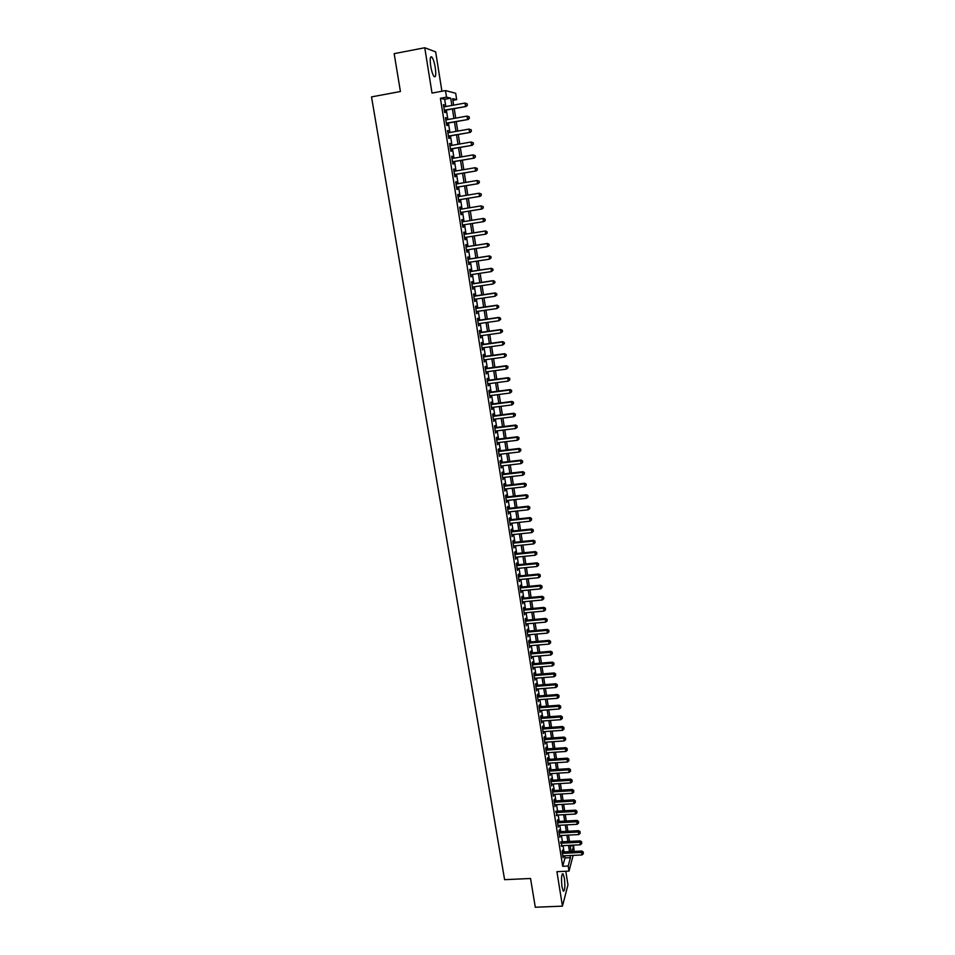 <?xml version="1.0" encoding="UTF-8"?>
<svg xmlns="http://www.w3.org/2000/svg" width="955" height="955" viewBox="0 0 955 955"><rect width="100%" height="100%" fill="white"/><g stroke="black" fill="none" stroke-linecap="round" stroke-linejoin="round"><path stroke-width="1.43" d="M564.357 878.111L563.068 873.837C561.468 874.016 561.11 878.385 562.006 886.932L563.295 891.194C564.906 890.967 565.253 886.61 564.357 878.111M435.265 67.578C434.382 62.481 433.272 58.995 431.935 57.109C430.192 55.856 429.774 58.852 430.717 66.086C431.6 71.195 432.711 74.669 434.036 76.519C435.79 77.749 436.196 74.777 435.265 67.578M570.207 845.939L573.597 845.76L574.182 851.43M441.914 91.238L435.659 51.892L424.748 47.75L394.164 53.659L400.42 91.513L371.519 96.897L504.598 879.674L530.538 878.493L535.301 907.25L562.447 906.14L567.962 884.891L565.79 871.258M445.83 106.554L444.672 99.296L440.41 98.293L446.534 97.159L445.496 90.582L455.678 93.28L456.669 99.642L452.646 98.652L453.661 105.122M452.909 100.335L456.669 99.642M562.793 852.003L562.507 850.225L562.125 851.597L563.092 857.686L563.402 855.883M561.182 841.868L561.791 845.736M559.57 831.686L559.284 829.907L558.89 831.244L559.857 837.368L560.179 835.553M557.947 821.479L557.66 819.688L557.266 821.014L558.233 827.149L558.556 825.335M556.311 811.237L556.92 815.069M554.688 800.947L554.401 799.144L553.995 800.421L554.974 806.617L555.297 804.779M553.04 790.633L552.754 788.818L552.348 790.083L553.339 796.291L553.649 794.441M551.393 780.271L551.107 778.456L550.701 779.698L551.692 785.929L552.002 784.079M549.746 769.873L549.459 768.047L549.041 769.276L550.032 775.532L550.355 773.669M548.086 759.44L547.8 757.601L547.382 758.807L548.373 765.086L548.695 763.224M546.427 748.959L546.141 747.12L545.711 748.314L546.714 754.617L547.024 752.731M544.756 738.454L544.469 736.603L544.04 737.773L545.042 744.1L545.353 742.214M543.085 727.901L542.786 726.051L542.356 727.197L543.359 733.547L543.682 731.649M541.401 717.312L541.103 715.45L540.661 716.572L541.676 722.947L541.998 721.049M539.706 706.676L539.42 704.814L538.978 705.924L539.993 712.323L540.303 710.413M538.023 696.016L537.725 694.142L537.271 695.228L538.298 701.65L538.608 699.729M536.316 685.308L536.018 683.422L535.564 684.496L536.591 690.942L536.901 689.009M534.609 674.552L534.311 672.666L533.857 673.717L534.884 680.187L535.194 678.253M532.902 663.773L532.592 661.875L532.138 662.901L533.165 669.395L533.487 667.45M531.183 652.945L530.873 651.035L530.407 652.05L531.446 658.568L531.756 656.61M529.452 642.07L529.154 640.16L528.676 641.151L529.715 647.693L530.037 645.735M527.721 631.16L527.411 629.25L526.945 630.205L527.984 636.782L528.294 634.812M525.978 620.213L525.68 618.291L525.19 619.234L526.241 625.823L526.551 623.842M524.235 609.218L523.925 607.296L523.447 608.216L524.498 614.829L524.808 612.847M522.481 598.188L522.17 596.254L521.693 597.15L522.743 603.787L523.054 601.793M520.726 587.11L520.415 585.176L519.926 586.048L520.976 592.709L521.299 590.715M518.959 575.996L518.649 574.051L518.147 574.898L519.21 581.595L519.532 579.578M517.18 564.835L516.87 562.877L516.369 563.713L517.443 570.433L517.753 568.416M515.402 553.637L515.091 551.68L514.59 552.479L515.664 559.224L515.975 557.195M513.623 542.392L513.312 540.423L512.799 541.21L513.874 547.979L514.184 545.938M511.832 531.111L511.51 529.13L510.997 529.894L512.083 536.686L512.393 534.645M510.03 519.783L509.719 517.789L509.194 518.529L510.28 525.357L510.591 523.304M508.227 508.406L507.905 506.413L507.38 507.129L508.466 513.981L508.776 511.916M506.413 496.994L506.09 494.988L505.565 495.681L506.651 502.557L506.962 500.48M504.586 485.534L504.276 483.517L503.739 484.197L504.837 491.097L505.147 489.008M502.76 474.026L502.437 472.009L501.9 472.653L502.999 479.589L503.309 477.488M500.933 462.483L500.611 460.453L500.062 461.074L501.172 468.034L501.482 465.933M499.083 450.891L498.761 448.85L498.212 449.447L499.322 456.43L499.632 454.317M497.245 439.252L496.91 437.211L496.361 437.784L497.471 444.791L497.782 442.666M495.382 427.565L495.06 425.512L494.499 426.061L495.621 433.104L495.932 430.968M493.52 415.831L493.198 413.778L492.625 414.303L493.747 421.37L494.057 419.233M491.658 404.061L491.324 401.995L490.751 402.497L491.885 409.588L492.183 407.439M489.772 392.242L489.449 390.165L488.865 390.643L489.999 397.769L490.309 395.609M487.886 380.377L487.563 378.299L486.978 378.753L488.112 385.892L488.423 383.731M486 368.463L485.665 366.374L485.08 366.804L486.214 373.978L486.525 371.793M484.101 356.502L483.767 354.412L483.17 354.806L484.316 362.005L484.627 359.82M482.191 344.504L481.857 342.391L481.26 342.773L482.406 349.996L482.717 347.799M480.281 332.447L479.947 330.335L479.338 330.681L480.496 337.939L480.807 335.73M478.36 320.343L478.025 318.218L477.416 318.54L478.574 325.834L478.873 323.614M476.426 308.19L476.091 306.066L475.471 306.364L476.64 313.682L476.939 311.449M474.492 296.002L474.146 293.865L473.537 294.128L474.695 301.47L475.005 299.237M472.546 283.754L472.2 281.606L471.579 281.844L472.749 289.222L473.059 286.978M470.588 271.459L470.254 269.298L469.621 269.525L470.791 276.926L471.102 274.67M468.63 259.115L468.284 256.955L467.652 257.146L468.833 264.571L469.466 264.368L469.144 262.303M466.661 246.724L466.315 244.552L465.682 244.719L466.864 252.18L467.508 252.001L467.174 249.9M464.691 234.285L464.345 232.101L463.7 232.232L464.882 239.729L465.527 239.574L465.192 237.437M462.709 221.787L462.363 219.602L461.707 219.71L462.9 227.23L463.545 227.111L463.199 224.926M460.704 209.229L460.37 207.044L459.701 207.128L460.907 214.684L461.563 214.589L461.217 212.392M458.71 196.599L458.364 194.45L457.696 194.498L458.901 202.078L459.57 202.018L459.212 199.81M456.693 183.933L456.359 181.796L455.678 181.82L456.896 189.436L457.564 189.388L457.206 187.18M454.676 171.208L454.341 169.095L453.661 169.083L454.878 176.735L455.547 176.723L455.189 174.502M452.646 158.435L452.312 156.334L451.631 156.298L452.849 163.974L453.53 163.997L453.171 161.765M450.605 145.602L449.59 143.465L450.808 151.177L451.5 151.224L451.142 148.98M448.564 132.721L447.537 130.572L448.766 138.32L449.459 138.391L449.101 136.147M446.51 119.781L445.484 117.632L446.713 125.403L447.418 125.511L447.059 123.255M440.41 98.293L562.698 866.292L564.99 857.936L564.656 855.823M564.035 851.944L563.044 845.664M562.435 841.797L561.433 835.482M560.812 831.626L559.809 825.263M559.2 821.407L558.186 814.997M557.577 811.165L556.55 804.707M555.941 800.875L554.903 794.369M554.306 790.549L553.267 783.995M552.659 780.187L551.608 773.586M551.011 769.79L549.961 763.14M549.352 759.356L548.289 752.647M547.693 748.875L546.618 742.13M546.021 738.358L544.947 731.566M544.35 727.805L543.264 720.953M542.667 717.217L541.581 710.317M540.984 706.581L539.885 699.633M539.288 695.909L538.178 688.913M537.593 685.201L536.471 678.146M535.886 674.457L534.764 667.342M534.179 663.665L533.045 656.503M532.46 652.826L531.314 645.616M530.741 641.963L529.583 634.693M529.01 631.052L527.852 623.734M527.267 620.093L526.098 612.728M525.525 609.099L524.355 601.674M523.782 598.069L522.588 590.584M522.015 586.991L520.821 579.458M520.26 575.865L519.054 568.285M518.481 564.703L517.276 557.063M516.715 553.506L515.485 545.806M514.924 542.261L513.695 534.502M513.133 530.968L511.892 523.161M511.343 519.639L510.089 511.773M509.54 508.263L508.275 500.336M507.726 496.839L506.46 488.865M505.911 485.379L504.634 477.345M504.085 473.871L502.796 465.777M502.246 462.327L500.957 454.162M500.408 450.724L499.107 442.511M498.57 439.085L497.257 430.812M496.707 427.398L495.394 419.066M494.845 415.664L493.52 407.272M492.983 403.893L491.646 395.43M491.109 392.063L489.76 383.552M489.223 380.197L487.862 371.614M487.337 368.284L485.964 359.641M485.438 356.322L484.054 347.62M483.528 344.313L482.144 335.539M481.618 332.256L480.222 323.423M479.697 320.152L478.288 311.258M477.775 307.999L476.354 299.034M475.841 295.799L474.408 286.775M473.895 283.551L472.462 274.467M471.949 271.256L470.493 262.1M469.991 258.912L468.523 249.685M468.022 246.509L466.553 237.222M466.052 234.071L464.572 224.712M464.07 221.572L462.578 212.165M462.077 209.002L460.585 199.583M460.071 196.372L458.579 186.953M458.066 183.694L456.562 174.264M456.048 170.969L454.544 161.526M454.019 158.196L452.515 148.741M451.978 145.363L450.485 135.897M449.936 132.47L448.432 123.004M447.883 119.542L446.379 110.064M444.445 106.805L443.418 104.644L444.66 112.451L445.364 112.583L445.006 110.314M573.143 855.394L569.013 871.115L556.92 871.676L562.447 906.14M569.013 871.115L568.201 866.03L570.433 857.674L570.099 855.549M562.698 866.292L568.201 866.03M424.748 47.75L432.018 93.077L445.496 90.582M572.069 851.538L573.597 845.76M454.222 108.643L455.714 118.133M456.251 121.607L457.743 131.086M458.293 134.524L459.773 143.99M460.31 147.38L461.802 156.847M462.327 160.189L463.808 169.644M464.333 172.939L465.813 182.393M466.327 185.652L467.819 195.095M468.32 198.306L469.8 207.736M470.302 210.9L471.782 220.319M472.283 223.47L473.752 232.841M474.253 236.004L475.721 245.304M476.211 248.479L477.667 257.719M478.169 260.918L479.613 270.086M480.114 273.297L481.547 282.394M482.06 285.629L483.481 294.665M483.994 297.912L485.403 306.889M485.916 310.148L487.325 319.054M487.838 322.336L489.223 331.182M489.748 334.477L491.121 343.251M491.646 346.558L493.019 355.284M493.544 358.603L494.905 367.257M495.43 370.6L496.779 379.195M497.304 382.549L498.653 391.084M499.179 394.451L500.516 402.926M501.041 406.305L502.366 414.721M502.903 418.111L504.216 426.467M504.753 429.881L506.055 438.166M506.592 441.592L507.893 449.829M508.43 453.267L509.719 461.432M510.257 464.894L511.534 473M512.083 476.473L513.348 484.531M513.897 488.017L515.163 496.003M515.712 499.501L516.953 507.439M517.514 510.961L518.744 518.84M519.305 522.361L520.535 530.18M521.096 533.726L522.313 541.485M522.874 545.042L524.08 552.754M524.641 556.311L525.847 563.975M526.408 567.545L527.602 575.149M528.175 578.742L529.356 586.286M529.93 589.88L531.099 597.376M531.672 600.993L532.842 608.419M533.415 612.048L534.573 619.437M535.146 623.078L536.304 630.407M536.877 634.06L538.023 641.33M538.596 644.995L539.73 652.217M540.315 655.894L541.437 663.057M542.022 666.745L543.132 673.86M543.717 677.561L544.827 684.628M545.412 688.34L546.523 695.359M547.108 699.084L548.206 706.043M548.791 709.78L549.877 716.692M550.462 720.428L551.548 727.292M552.133 731.053L553.208 737.857M553.805 741.629L554.867 748.386M555.452 752.17L556.514 758.879M557.111 762.675L558.162 769.336M558.759 773.132L559.797 779.746M560.394 783.554L561.433 790.119M562.029 793.939L563.056 800.457M563.653 804.289L564.68 810.759M565.276 814.603L566.291 821.014M566.9 824.869L567.903 831.244M568.5 835.112L569.502 841.439M570.111 845.306L571.102 851.585M451.87 105.444L450.724 98.186L446.534 97.159M569.49 851.669L568.5 845.39M567.891 841.522L566.888 835.195M566.279 831.327L565.276 824.965M564.668 821.109L563.653 814.687M563.056 810.855L562.029 804.385M561.433 800.553L560.406 794.035M559.797 790.215L558.77 783.661M558.162 779.841L557.123 773.24M556.526 769.432L555.476 762.782M554.879 758.986L553.816 752.277M553.22 748.505L552.157 741.737M551.56 737.976L550.498 731.172M549.901 727.412L548.815 720.548M548.23 716.811L547.143 709.899M546.558 706.163L545.46 699.203M544.863 695.479L543.765 688.471M543.18 684.759L542.07 677.704M541.485 674.003L540.363 666.888M539.778 663.2L538.656 656.025M538.071 652.361L536.937 645.138M536.352 641.474L535.206 634.204M534.633 630.551L533.475 623.221M532.902 619.58L531.744 612.203M531.171 608.574L530.001 601.149M529.428 597.532L528.246 590.047M527.685 586.442L526.492 578.897M525.93 575.316L524.737 567.712M524.164 564.142L522.958 556.49M522.397 552.921L521.179 545.21M520.63 541.664L519.401 533.905M518.84 530.359L517.61 522.54M517.061 519.019L515.819 511.14M515.258 507.63L514.017 499.692M513.456 496.194L512.202 488.208M511.653 484.722L510.388 476.676M509.839 473.202L508.561 465.097M508.012 461.635L506.723 453.47M506.186 450.032L504.885 441.807M504.347 438.381L503.034 430.084M502.497 426.682L501.184 418.326M500.647 414.936L499.322 406.532M498.796 403.141L497.46 394.678M496.922 391.311L495.585 382.776M495.06 379.421L493.699 370.838M493.174 367.496L491.813 358.841M491.288 355.523L489.915 346.808M489.39 343.49L488.005 334.716M487.492 331.421L486.095 322.587M485.582 319.304L484.173 310.399M483.66 307.14L482.251 298.175M481.738 294.928L480.317 285.891M479.804 282.668L478.371 273.56M477.858 270.349L476.414 261.181M475.912 257.993L474.456 248.754M473.955 245.578L472.498 236.279M471.997 233.116L470.517 223.757M470.027 220.605L468.535 211.198M468.046 208.023L466.553 198.592M466.052 195.381L464.56 185.95M464.046 182.691L462.554 173.249M462.041 169.942L460.549 160.5M460.024 157.157L458.531 147.691M457.994 144.3L456.502 134.834M455.965 131.408L454.473 121.93M453.923 118.456L452.431 108.966M444.672 99.296L450.724 98.186M564.99 857.936L570.433 857.674M443.466 104.919L444.123 104.799M445.519 117.883L446.188 117.763M447.573 130.787L448.229 130.668M449.614 143.644L450.283 143.537M451.655 156.453L452.312 156.334M453.673 169.202L454.341 169.095M455.702 181.904L456.359 181.796M457.708 194.557L458.364 194.45M459.713 207.151L460.37 207.044M462.9 227.206L463.545 227.111M464.882 239.681L465.527 239.574M466.852 252.096L467.508 252.001M468.821 264.463L469.466 264.368M470.779 276.795L471.424 276.687M472.725 289.067L473.37 288.959M474.671 301.279L475.315 301.183M476.605 313.455L477.249 313.359M478.527 325.583L479.171 325.488M480.449 337.664L481.093 337.569M482.359 349.697L483.003 349.602M484.269 361.682L484.913 361.599M486.167 373.62L486.799 373.536M488.053 385.51L488.697 385.426M489.939 397.352L490.572 397.268M491.813 409.158L492.446 409.074M493.675 420.904L494.32 420.833M495.538 432.615L496.17 432.531M497.388 444.278L498.033 444.194M499.238 455.893L499.871 455.822M501.077 467.461L501.709 467.389M502.915 478.992L503.536 478.921M504.729 490.476L505.362 490.404M506.556 501.924L507.177 501.853M508.358 513.312L508.991 513.241M510.173 524.665L510.794 524.605M511.964 535.982L512.596 535.91M513.754 547.239L514.387 547.179M515.545 558.472L516.166 558.4M517.312 569.646L517.944 569.586M519.09 580.783L519.711 580.724M520.845 591.885L521.466 591.825M522.612 602.939L523.233 602.88M524.355 613.958L524.975 613.898M526.098 624.928L526.718 624.868M527.84 635.863L528.461 635.803M529.571 646.75L530.18 646.69M531.29 657.601L531.911 657.541M533.009 668.404L533.63 668.357M534.728 679.172L535.337 679.124M536.424 689.904L537.044 689.856M538.131 700.6L538.739 700.552M539.814 711.248L540.435 711.2M541.509 721.861L542.118 721.813M543.18 732.425L543.789 732.389M544.863 742.966L545.472 742.918M546.523 753.459L547.131 753.423M548.194 763.916L548.791 763.881M549.841 774.338L550.45 774.29M551.489 784.712L552.097 784.676M553.136 795.061L553.745 795.014M554.771 805.363L555.38 805.328M556.407 815.63L557.004 815.594M558.03 825.86L558.639 825.824M559.654 836.055L560.251 836.019M561.265 846.202L561.862 846.178M562.877 856.325L563.474 856.301M444.338 110.434L466.183 106.471L444.302 110.171M467.162 105.098L465.527 106.315L465.013 103.056L467.222 103.856L467.162 105.098L467.222 103.856M443.777 106.924L465.013 103.056L466.959 103.785M466.183 106.471L467.425 105.157M446.391 123.374L468.201 119.471L446.355 123.147M469.18 118.122L467.544 119.339L467.043 116.092L469.239 116.868L469.18 118.122L469.239 116.868M445.842 119.9L467.043 116.092L468.977 116.82M468.201 119.471L469.442 118.169M448.444 136.267L470.206 132.411L448.408 136.064M471.197 131.098L469.562 132.315L469.06 129.08L471.245 129.832L471.197 131.098L471.245 129.832M447.895 132.841L469.06 129.08L470.994 129.796M470.206 132.411L471.448 131.133M450.485 149.099L472.212 145.303L450.45 148.932M473.202 144.014L471.579 145.244L471.066 142.008L473.25 142.749L473.202 144.014L473.25 142.749M449.948 145.721L471.066 142.008L473 142.725M472.212 145.303L473.453 144.038M452.515 161.873L474.205 158.136L452.491 161.741M475.196 156.883L473.573 158.112L473.071 154.901L475.244 155.617L475.196 156.883L475.244 155.617M451.978 158.542L473.071 154.901L474.993 155.593M474.205 158.136L475.447 156.895M454.532 174.61L476.199 170.921L454.52 174.502M477.19 169.692L475.566 170.921L475.065 167.722L477.237 168.426L477.19 169.692L477.237 168.426M454.019 171.315L475.065 167.722L476.987 168.414M476.199 170.921L477.44 169.704M456.55 187.287L478.18 183.658L456.538 187.216M479.171 182.465L477.548 183.682L477.058 180.507L479.219 181.175L479.171 182.465L479.219 181.175M456.036 184.04L477.058 180.507L478.968 181.187M478.18 183.658L479.41 182.453M481.141 195.178L479.529 196.396L458.555 199.87L480.15 196.348L479.529 196.396L479.04 193.232L481.189 193.889L481.141 195.178L481.189 193.889M458.054 196.706L479.04 193.232L480.938 193.901M480.15 196.348L481.38 195.154M483.099 207.832L481.499 209.061L460.561 212.476L482.108 208.978L481.499 209.061L481.01 205.898L483.146 206.543L483.099 207.832L483.146 206.543M460.059 209.336L481.01 205.898L482.908 206.567M482.108 208.978L483.349 207.796M485.307 220.402L484.865 219.184L485.307 220.402L484.066 221.56L462.554 225.034M485.056 220.438L483.457 221.667L482.967 218.528L483.576 218.42L462.053 221.894L482.967 218.528L484.865 219.184M485.104 219.137L483.576 218.42M487.253 232.948L486.811 231.743L487.253 232.948L486.011 234.094L464.536 237.544M487.014 232.996L485.415 234.238L485.522 230.967L464.035 234.381M464.046 234.417L484.925 231.098L486.811 231.743M487.05 231.695L485.522 230.967M489.187 245.447L488.996 244.194L489.187 245.447L487.36 246.736L466.518 249.995M488.948 245.507L487.36 246.736L487.468 243.453L466.016 246.832M466.028 246.891L486.871 243.621L488.757 244.265M488.996 244.194L487.468 243.453M491.121 257.886L490.93 256.644L491.121 257.886L489.294 259.199L468.487 262.41M490.882 257.969L489.294 259.199L489.402 255.904L467.986 259.223M467.998 259.306L488.805 256.095L490.691 256.728M490.93 256.644L489.402 255.904M493.043 270.289L492.852 269.047L493.043 270.289L491.216 271.614L470.457 274.765M492.816 270.372L491.216 271.614L491.324 268.295L469.944 271.554M469.967 271.686L490.739 268.51L492.613 269.143M492.852 269.047L491.324 268.295M494.965 282.632L494.762 281.403L494.965 282.632L493.138 283.969L472.415 287.073M494.726 282.74L493.138 283.969L493.246 280.639L471.901 283.85M471.925 284.005L492.661 280.889L494.535 281.498M494.762 281.403L493.246 280.639M496.863 294.94L496.672 293.71L496.863 294.94L495.06 296.277L474.36 299.333M496.636 295.047L495.06 296.277L495.156 292.934L473.847 296.098M473.871 296.277L494.583 293.209L496.445 293.818M496.672 293.71L495.156 292.934M498.773 307.188L498.582 305.97L498.773 307.188L496.97 308.537L476.294 311.545M498.546 307.307L496.97 308.537L497.054 305.182L475.781 308.286M475.817 308.501L496.493 305.481L498.355 306.077M498.582 305.97L497.054 305.182M500.659 319.388L500.468 318.17L500.659 319.388L498.868 320.749L478.228 323.709M500.432 319.519L498.868 320.749L498.952 317.382L477.715 320.438M477.751 320.677L498.391 317.705L500.253 318.302M500.468 318.17L498.952 317.382M502.545 331.54L502.354 330.335L502.545 331.54L500.754 332.913L480.162 335.826M502.33 331.683L500.754 332.913L500.838 329.535L479.637 332.543M479.673 332.806L500.289 329.881L502.139 330.466M502.354 330.335L500.838 329.535M504.431 343.645L504.24 342.439L504.431 343.645L502.64 345.03L482.072 347.895M504.204 343.8L502.64 345.03L502.724 341.639L481.547 344.588M481.595 344.874L502.163 342.009L504.013 342.594M504.24 342.439L502.724 341.639M506.293 355.702L506.114 354.508L506.293 355.702L504.515 357.098L483.982 359.916M506.078 355.869L504.515 357.098L504.598 353.696L483.457 356.597M483.505 356.907L504.049 354.09L505.887 354.663M506.114 354.508L504.598 353.696M485.415 368.893L505.923 366.123L506.389 369.119L485.892 371.889M485.355 368.546L506.46 365.693L505.923 366.123L507.762 366.684L507.941 367.89L507.762 366.684M507.976 366.517L506.46 365.693M506.389 369.119L507.941 367.89M487.313 380.83L507.785 378.108L508.251 381.105L487.778 383.815M487.253 380.46L508.323 377.655L507.785 378.108L509.612 378.669L509.803 379.863L509.612 378.669M509.827 378.49L508.323 377.655M508.251 381.105L509.803 379.863M489.199 392.72L509.636 390.046L510.101 393.03L489.676 395.692M489.139 392.326L510.173 389.568L509.636 390.046L511.474 390.595L511.653 391.789L511.474 390.595M511.677 390.404L510.173 389.568M510.101 393.03L511.653 391.789M491.085 404.574L511.486 401.936L511.952 404.908L491.55 407.522M491.013 404.144L512.011 401.434L511.486 401.936L513.312 402.485L513.492 403.667L513.312 402.485M513.527 402.282L512.011 401.434M511.952 404.908L513.492 403.667M492.959 416.368L513.324 413.79L513.79 416.738L493.425 419.305M492.887 415.914L513.85 413.264L513.324 413.79L515.151 414.327L515.33 415.497L515.151 414.327M515.354 414.112L513.85 413.264M513.79 416.738L515.33 415.497M494.821 428.127L515.163 425.584L515.616 428.532L495.287 431.051M494.75 427.649L515.676 425.035L515.163 425.584L516.977 426.109L517.168 427.291L516.977 426.109M517.18 425.894L515.676 425.035M515.616 428.532L517.168 427.291M496.684 439.825L516.989 437.342L517.443 440.267L497.149 442.75M496.6 439.324L517.503 436.769L516.989 437.342L518.804 437.856L518.983 439.037L518.804 437.856M519.007 437.629L517.503 436.769M517.443 440.267L518.983 439.037M498.534 451.488L518.816 449.053L519.269 451.966L498.999 454.401M498.45 450.963L519.317 448.444L518.816 449.053L520.618 449.566L520.797 450.724L520.618 449.566M520.821 449.316L519.317 448.444M519.269 451.966L520.797 450.724M500.384 463.103L520.63 460.716L521.072 463.617L500.85 466.004M500.301 462.554L521.132 460.083L520.63 460.716L522.433 461.217L522.612 462.375L522.433 461.217M522.624 460.967L521.132 460.083M521.072 463.617L522.612 462.375M502.223 474.683L522.433 472.331L522.886 475.22L502.688 477.56M502.127 474.098L522.934 471.675L522.433 472.331L524.235 472.821L524.414 473.99L524.235 472.821M524.426 472.57L522.934 471.675M522.886 475.22L524.414 473.99M504.061 486.202L524.235 483.899L524.677 486.787L504.515 489.079M503.965 485.606L524.725 483.23L524.235 483.899L526.026 484.388L526.205 485.546L526.026 484.388M526.217 484.125L524.725 483.23M524.677 486.787L526.205 485.546M505.875 497.686L526.026 495.43L526.468 498.307L506.341 500.551M505.78 497.066L526.515 494.738L526.026 495.43L527.817 495.908L527.996 497.066L527.817 495.908M528.008 495.633L526.515 494.738M526.468 498.307L527.996 497.066M507.702 509.134L527.805 506.914L528.258 509.779L508.156 511.987M507.594 508.478L528.294 506.198L527.805 506.914L529.595 507.392L529.774 508.538L529.595 507.392M529.786 507.105L528.294 506.198M528.258 509.779L529.774 508.538M509.504 520.523L529.583 518.35L530.037 521.203L509.958 523.364M509.397 519.842L530.061 517.61L529.583 518.35L531.374 518.828L531.541 519.962L531.374 518.828M531.565 518.529L530.061 517.61M530.037 521.203L531.541 519.962M511.319 531.875L531.362 529.75L531.804 532.592L511.761 534.705M511.2 531.171L531.828 528.986L531.362 529.75L533.141 530.216L533.308 531.35L533.141 530.216M533.32 529.906L531.828 528.986M531.804 532.592L533.308 531.35M513.11 543.18L533.129 541.103L533.57 543.932L513.563 546.009M512.99 542.464L533.594 540.315L533.129 541.103L534.895 541.557L535.075 542.691L534.895 541.557M535.087 541.234L533.594 540.315M533.57 543.932L535.075 542.691M514.9 554.449L534.884 552.408L535.325 555.225L515.342 557.266M514.781 553.697L535.349 551.596L534.884 552.408L536.65 552.861L536.829 553.984L536.65 552.861M536.841 552.539L535.349 551.596M535.325 555.225L536.829 553.984M516.691 565.67L536.638 563.677L537.068 566.482L517.133 568.476M516.56 564.906L537.092 562.841L536.638 563.677L538.393 564.119L538.572 565.241L538.393 564.119M538.584 563.784L537.092 562.841M537.068 566.482L538.572 565.241M518.458 576.856L538.381 574.898L538.811 577.691L518.899 579.637M518.338 576.056L538.835 574.039L538.381 574.898L540.136 575.328L540.315 576.45L540.136 575.328M540.315 574.994L538.835 574.039M538.811 577.691L540.315 576.45M520.236 587.994L540.112 586.084L540.554 588.865L520.678 590.775M520.105 587.17L540.566 585.2L540.112 586.084L541.879 586.513L542.046 587.623L541.879 586.513M542.058 586.155L540.566 585.2M540.554 588.865L542.046 587.623M521.991 599.083L541.855 597.221L542.285 599.991L522.433 601.853M521.86 598.248L542.297 596.314L541.855 597.221L543.598 597.639L543.777 598.749L543.598 597.639M543.777 597.281L542.297 596.314M542.285 599.991L543.777 598.749M523.758 610.138L543.574 608.311L544.004 611.081L524.188 612.895M523.615 609.278L544.016 607.392L543.574 608.311L545.317 608.729L545.496 609.839L545.317 608.729M545.496 608.359L544.016 607.392M544.004 611.081L545.496 609.839M525.501 621.156L545.293 619.365L545.723 622.123L525.942 623.902M525.357 620.273L545.735 618.422L545.293 619.365L547.036 619.771L547.203 620.881L547.036 619.771M547.215 619.401L545.735 618.422M545.723 622.123L547.203 620.881M527.244 632.126L547 630.384L547.43 633.129L527.685 634.86M527.1 631.219L547.442 629.417L547 630.384L548.743 630.778L548.91 631.876L548.743 630.778M548.922 630.396L547.442 629.417M547.43 633.129L548.91 631.876M528.986 643.061L548.707 641.354L549.137 644.088L529.416 645.783M528.831 642.13L549.137 640.363L548.707 641.354L550.45 641.748L550.617 642.846L550.45 641.748M550.617 641.354L549.137 640.363M549.137 644.088L550.617 642.846M530.717 653.948L550.414 652.277L550.832 655.011L531.147 656.658M530.562 652.993L550.832 651.274L550.414 652.277L552.145 652.671L552.312 653.757L552.145 652.671M552.312 652.265L550.832 651.274M550.832 655.011L552.312 653.757M532.436 664.799L552.109 663.164L552.527 665.886L532.866 667.497M532.281 663.821L552.527 662.137L552.109 663.164L553.828 663.558L553.995 664.644L553.828 663.558M553.995 663.14L552.527 662.137M552.527 665.886L553.995 664.644M534.155 675.603L553.793 674.015L554.21 676.725L534.585 678.301M534 674.6L554.21 672.965L553.793 674.015L555.512 674.397L555.679 675.472L555.512 674.397M555.679 673.979L554.21 672.965M554.21 676.725L555.679 675.472M535.862 686.37L555.476 684.819L555.894 687.516L536.292 689.056M535.707 685.356L555.882 683.756L555.476 684.819L557.195 685.201L557.362 686.275L557.195 685.201M557.35 684.771L555.882 683.756M555.894 687.516L557.362 686.275M537.57 697.102L557.147 695.586L557.565 698.272L537.999 699.776M537.402 696.064L557.553 694.5L557.147 695.586L558.866 695.956L559.021 697.031L558.866 695.956M559.021 695.527L557.553 694.5M557.565 698.272L559.021 697.031M539.265 707.786L558.818 706.318L559.224 708.992L539.694 710.46M539.098 706.724L559.212 705.208L558.818 706.318L560.525 706.676L560.692 707.751L560.525 706.676M560.681 706.234L559.212 705.208M559.224 708.992L560.692 707.751M540.96 718.435L560.478 717.002L560.895 719.676L541.389 721.097M540.793 717.348L560.871 715.88L560.478 717.002L562.185 717.36L562.352 718.423L562.185 717.36M562.34 716.907L560.871 715.88M560.895 719.676L562.352 718.423M542.643 729.047L562.137 727.65L562.543 730.312L543.073 731.697M542.476 727.937L562.531 726.504L562.137 727.65L563.832 727.997L563.999 729.059L563.832 727.997M563.987 727.543L562.531 726.504M562.543 730.312L563.999 729.059M544.326 739.624L563.784 738.263L564.19 740.913L544.744 742.25M544.147 738.49L564.166 737.093L563.784 738.263L565.479 738.609L565.647 739.659L565.479 738.609M565.635 738.131L564.166 737.093M564.19 740.913L565.647 739.659M545.997 750.153L565.42 748.827L565.838 751.466L546.415 752.779M545.818 749.007L565.814 747.646L565.42 748.827L567.115 749.174L567.282 750.224L567.115 749.174M567.27 748.696L565.814 747.646M565.838 751.466L567.282 750.224M547.669 760.646L567.067 759.368L567.473 761.995L548.086 763.26M547.49 759.476L567.449 758.151L567.067 759.368L568.75 759.691L568.917 760.741L568.75 759.691M568.905 759.213L567.449 758.151M567.473 761.995L568.917 760.741M549.328 771.103L568.691 769.861L569.096 772.476L549.746 773.705M549.137 769.909L569.073 768.632L568.691 769.861L570.374 770.184L570.541 771.222L570.374 770.184M570.529 769.682L569.073 768.632M569.096 772.476L570.541 771.222M550.987 781.512L570.314 780.307L570.72 782.921L551.393 784.115M550.796 780.307L570.696 779.065L570.314 780.307L571.997 780.629L572.164 781.668L571.997 780.629M572.152 780.128L570.696 779.065M570.72 782.921L572.164 781.668M552.635 791.898L571.938 790.728L572.343 793.318L553.052 794.476M552.444 790.668L572.308 789.463L571.938 790.728L573.621 791.038L573.776 792.077L573.621 791.038M573.764 790.525L572.308 789.463M572.343 793.318L573.776 792.077M554.282 802.236L573.549 801.102L573.955 803.692L554.688 804.814M554.079 800.982L573.919 799.813L573.549 801.102L575.22 801.412L575.388 802.439L575.22 801.412M575.376 800.887L573.919 799.813M573.955 803.692L575.388 802.439M555.917 812.538L575.161 811.44L575.555 814.018L556.323 815.104M555.715 811.273L575.519 810.138L575.161 811.44L576.832 811.738L576.987 812.777L576.832 811.738M576.975 811.213L575.519 810.138M575.555 814.018L576.987 812.777M557.553 822.804L576.76 821.742L577.154 824.308L557.959 825.359M557.338 821.515L577.118 820.417L576.76 821.742L578.432 822.04L578.587 823.067L578.432 822.04M578.575 821.503L577.118 820.417M577.154 824.308L578.587 823.067M559.176 833.035L578.36 832.008L578.754 834.563L559.582 835.577M558.962 831.721L578.706 830.671L578.36 832.008L580.019 832.294L580.174 833.321L580.019 832.294M580.163 831.757L578.706 830.671M578.754 834.563L580.174 833.321M560.788 843.217L579.948 842.238L580.342 844.781L561.194 845.76M560.585 841.892L580.294 840.878L579.948 842.238L581.607 842.513L581.762 843.54L581.607 842.513M581.75 841.976L580.294 840.878M580.342 844.781L581.762 843.54M562.411 853.376L581.535 852.421L581.929 854.964L562.805 855.907M562.197 852.027L581.882 851.048L581.535 852.421L583.183 852.696L583.35 853.722L583.183 852.696M583.326 852.147L581.882 851.048M581.929 854.964L583.35 853.722M563.068 873.837L562.316 873.873M431.935 57.109L430.526 57.384"/></g></svg>
